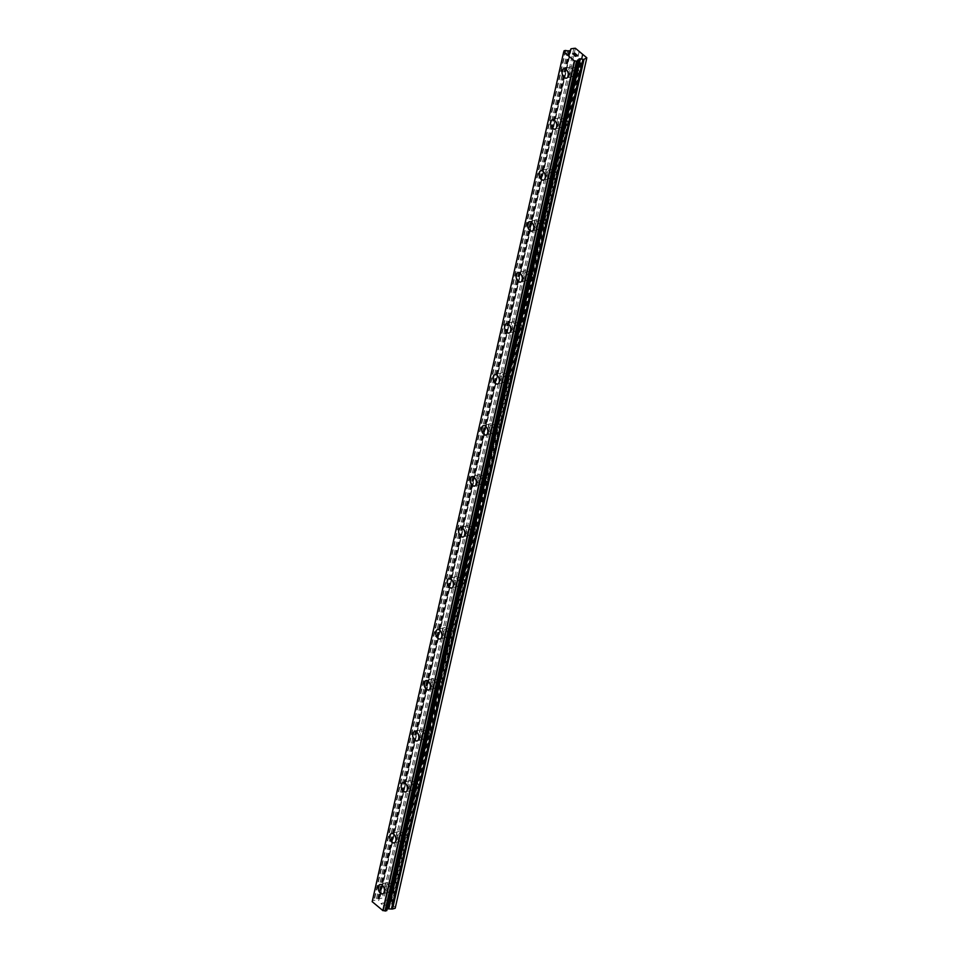 <?xml version="1.0" encoding="UTF-8"?>
<svg xmlns="http://www.w3.org/2000/svg" width="959" height="959" viewBox="0 0 959 959"><rect width="100%" height="100%" fill="white"/><g stroke="black" fill="none" stroke-linecap="round" stroke-linejoin="round"><path stroke-width="0.72" stroke-dasharray="4.79 3.6" d="M583.012 54.615L579.188 71.601L578.792 70.043A3.081 1.882 -105.9 0 0 576.035 67.166A3.081 1.882 -105.9 0 0 575.616 67.394L574.98 70.211A3.081 1.882 -105.9 0 0 577.726 73.088A3.081 1.882 -105.9 0 0 578.157 72.86L579.188 71.601L395.348 887.327L394.964 885.768A3.081 1.882 -105.9 0 0 392.207 882.891A3.081 1.882 -105.9 0 0 391.775 883.119L391.14 885.936A3.081 1.882 -105.9 0 0 393.897 888.813A3.081 1.882 -105.9 0 0 394.329 888.585L395.348 887.327L391.524 904.325L383.888 897.972L379.824 898.415A1.534 0.815 12.7 0 0 379.284 898.871L378.661 900.525L376.036 900.501A1.642 0.863 -167.3 0 1 374.334 900.141L372.572 900.645A1.642 0.863 -167.3 0 1 372.715 901.148A1.642 0.863 -167.3 0 1 372.272 901.592L372.188 901.664M389.881 888.885A3.081 1.882 -105.9 0 0 389.282 885.625A3.081 1.882 -105.9 0 0 387.124 884.342A3.081 1.882 -105.9 0 0 386.069 885.708A3.081 1.882 -105.9 0 0 386.669 888.981A3.081 1.882 -105.9 0 0 388.815 890.252A3.081 1.882 -105.9 0 0 389.881 888.885M380.004 884.51L380.004 884.51A4.867 2.973 74.1 0 1 383.408 886.536A4.867 2.973 74.1 0 1 384.355 891.702A4.867 2.973 74.1 0 1 382.677 893.872A4.867 2.973 74.1 0 1 382.665 893.872L382.677 893.872M406.844 836.344L406.448 834.786A3.081 1.882 -105.9 0 0 403.703 831.909A3.081 1.882 -105.9 0 0 403.271 832.136L402.636 834.953A3.081 1.882 -105.9 0 0 405.381 837.83A3.081 1.882 -105.9 0 0 405.813 837.603L406.844 836.344M401.377 837.902A3.081 1.882 -105.9 0 0 400.766 834.642A3.081 1.882 -105.9 0 0 398.62 833.359A3.081 1.882 -105.9 0 0 397.553 834.726A3.081 1.882 -105.9 0 0 398.165 837.998A3.081 1.882 -105.9 0 0 400.311 839.269A3.081 1.882 -105.9 0 0 401.377 837.902M391.488 833.527L391.488 833.527A4.867 2.973 74.1 0 1 394.892 835.553A4.867 2.973 74.1 0 1 395.851 840.719A4.867 2.973 74.1 0 1 394.161 842.889L394.161 842.889M418.328 785.361L417.944 783.803A3.081 1.882 -105.9 0 0 415.187 780.926A3.081 1.882 -105.9 0 0 414.756 781.153L414.12 783.971A3.081 1.882 -105.9 0 0 416.877 786.848A3.081 1.882 -105.9 0 0 417.309 786.62L418.328 785.361M412.861 786.919A3.081 1.882 -105.9 0 0 412.262 783.659A3.081 1.882 -105.9 0 0 410.104 782.376A3.081 1.882 -105.9 0 0 409.049 783.743A3.081 1.882 -105.9 0 0 409.649 787.015A3.081 1.882 -105.9 0 0 411.795 788.286A3.081 1.882 -105.9 0 0 412.861 786.919M402.984 782.544L402.984 782.544A4.867 2.973 74.1 0 1 406.376 784.57A4.867 2.973 74.1 0 1 407.335 789.736A4.867 2.973 74.1 0 1 405.657 791.906A4.867 2.973 74.1 0 1 405.645 791.906L405.645 791.906M429.824 734.378L429.428 732.82A3.081 1.882 -105.9 0 0 426.683 729.943A3.081 1.882 -105.9 0 0 426.252 730.171L425.616 732.988A3.081 1.882 -105.9 0 0 428.361 735.865A3.081 1.882 -105.9 0 0 428.793 735.637L429.824 734.378M424.346 735.937A3.081 1.882 -105.9 0 0 423.746 732.676A3.081 1.882 -105.9 0 0 421.6 731.393A3.081 1.882 -105.9 0 0 420.533 732.76A3.081 1.882 -105.9 0 0 421.133 736.033A3.081 1.882 -105.9 0 0 423.291 737.303A3.081 1.882 -105.9 0 0 424.346 735.937M414.468 731.561L414.468 731.561A4.867 2.973 74.1 0 1 417.872 733.587A4.867 2.973 74.1 0 1 418.831 738.754A4.867 2.973 74.1 0 1 417.141 740.923L417.141 740.923M441.308 683.395L440.924 681.837A3.081 1.882 -105.9 0 0 438.167 678.96A3.081 1.882 -105.9 0 0 437.736 679.188L437.1 682.005A3.081 1.882 -105.9 0 0 439.857 684.882A3.081 1.882 -105.9 0 0 440.289 684.654L441.308 683.395M435.842 684.954A3.081 1.882 -105.9 0 0 435.23 681.693A3.081 1.882 -105.9 0 0 433.084 680.411A3.081 1.882 -105.9 0 0 432.018 681.777A3.081 1.882 -105.9 0 0 432.629 685.05A3.081 1.882 -105.9 0 0 434.775 686.332A3.081 1.882 -105.9 0 0 435.842 684.954M425.964 680.578L425.952 680.578A4.867 2.973 74.1 0 1 425.964 680.578A4.867 2.973 74.1 0 1 429.356 682.604A4.867 2.973 74.1 0 1 430.315 687.771A4.867 2.973 74.1 0 1 428.637 689.941A4.867 2.973 74.1 0 1 428.625 689.941L428.625 689.953M452.804 632.413L452.408 630.854A3.081 1.882 -105.9 0 0 449.663 627.977A3.081 1.882 -105.9 0 0 449.232 628.205L448.596 631.022A3.081 1.882 -105.9 0 0 451.341 633.899A3.081 1.882 -105.9 0 0 451.773 633.671L452.804 632.413M447.326 633.971A3.081 1.882 -105.9 0 0 446.726 630.71A3.081 1.882 -105.9 0 0 444.58 629.428A3.081 1.882 -105.9 0 0 443.514 630.794A3.081 1.882 -105.9 0 0 444.113 634.067A3.081 1.882 -105.9 0 0 446.271 635.349A3.081 1.882 -105.9 0 0 447.326 633.971M437.448 629.595L437.448 629.595A4.867 2.973 74.1 0 1 440.852 631.621A4.867 2.973 74.1 0 1 441.811 636.788A4.867 2.973 74.1 0 1 440.121 638.958L440.109 638.97M464.288 581.43L463.892 579.871A3.081 1.882 -105.9 0 0 461.147 576.994A3.081 1.882 -105.9 0 0 460.716 577.222L460.08 580.039A3.081 1.882 -105.9 0 0 462.837 582.916A3.081 1.882 -105.9 0 0 463.269 582.688L464.288 581.43M458.822 582.988A3.081 1.882 -105.9 0 0 458.21 579.727A3.081 1.882 -105.9 0 0 456.064 578.445A3.081 1.882 -105.9 0 0 454.998 579.811A3.081 1.882 -105.9 0 0 455.609 583.084A3.081 1.882 -105.9 0 0 457.755 584.367A3.081 1.882 -105.9 0 0 458.822 582.988M448.944 578.613L448.932 578.613A4.867 2.973 74.1 0 1 448.944 578.613A4.867 2.973 74.1 0 1 452.336 580.639A4.867 2.973 74.1 0 1 453.295 585.805A4.867 2.973 74.1 0 1 451.617 587.975A4.867 2.973 74.1 0 1 451.605 587.975L451.605 587.987M475.784 530.447L475.388 528.889A3.081 1.882 -105.9 0 0 472.631 526.011A3.081 1.882 -105.9 0 0 472.212 526.239L471.576 529.056A3.081 1.882 -105.9 0 0 474.321 531.933A3.081 1.882 -105.9 0 0 474.753 531.706L475.784 530.447M470.306 532.005A3.081 1.882 -105.9 0 0 469.706 528.745A3.081 1.882 -105.9 0 0 467.56 527.462A3.081 1.882 -105.9 0 0 466.494 528.829A3.081 1.882 -105.9 0 0 467.093 532.101A3.081 1.882 -105.9 0 0 469.239 533.384A3.081 1.882 -105.9 0 0 470.306 532.005M460.428 527.63L460.428 527.63A4.867 2.973 74.1 0 1 463.832 529.656A4.867 2.973 74.1 0 1 464.791 534.822A4.867 2.973 74.1 0 1 463.101 536.992L463.089 537.004M487.268 479.464L486.872 477.906A3.081 1.882 -105.9 0 0 484.127 475.029A3.081 1.882 -105.9 0 0 483.696 475.256L483.06 478.073A3.081 1.882 -105.9 0 0 485.817 480.95A3.081 1.882 -105.9 0 0 486.237 480.723L487.268 479.464M481.802 481.022A3.081 1.882 -105.9 0 0 481.19 477.762A3.081 1.882 -105.9 0 0 479.044 476.479A3.081 1.882 -105.9 0 0 477.978 477.846A3.081 1.882 -105.9 0 0 478.589 481.118A3.081 1.882 -105.9 0 0 480.735 482.401A3.081 1.882 -105.9 0 0 481.802 481.022M471.924 476.647L471.912 476.647A4.867 2.973 74.1 0 1 471.924 476.647A4.867 2.973 74.1 0 1 475.316 478.673A4.867 2.973 74.1 0 1 476.275 483.839A4.867 2.973 74.1 0 1 474.585 486.009L474.585 486.021M498.752 428.481L498.368 426.923A3.081 1.882 -105.9 0 0 495.611 424.046A3.081 1.882 -105.9 0 0 495.192 424.274L494.556 427.091A3.081 1.882 -105.9 0 0 497.301 429.968A3.081 1.882 -105.9 0 0 497.733 429.74L498.752 428.481M493.286 430.04A3.081 1.882 -105.9 0 0 492.686 426.779A3.081 1.882 -105.9 0 0 490.54 425.496A3.081 1.882 -105.9 0 0 489.474 426.863A3.081 1.882 -105.9 0 0 490.073 430.135A3.081 1.882 -105.9 0 0 492.219 431.418A3.081 1.882 -105.9 0 0 493.286 430.04M483.408 425.664L483.408 425.664A4.867 2.973 74.1 0 1 486.812 427.69A4.867 2.973 74.1 0 1 487.759 432.857A4.867 2.973 74.1 0 1 486.081 435.026A4.867 2.973 74.1 0 1 486.081 435.038L486.069 435.038M510.248 377.498L509.852 375.94A3.081 1.882 -105.9 0 0 507.107 373.063A3.081 1.882 -105.9 0 0 506.676 373.291L506.04 376.108A3.081 1.882 -105.9 0 0 508.797 378.985A3.081 1.882 -105.9 0 0 509.217 378.757L510.248 377.498M504.782 379.057A3.081 1.882 -105.9 0 0 504.17 375.796A3.081 1.882 -105.9 0 0 502.025 374.513A3.081 1.882 -105.9 0 0 500.958 375.88A3.081 1.882 -105.9 0 0 501.569 379.153A3.081 1.882 -105.9 0 0 503.715 380.435A3.081 1.882 -105.9 0 0 504.782 379.057M494.892 374.681L494.892 374.681A4.867 2.973 74.1 0 1 498.296 376.707A4.867 2.973 74.1 0 1 499.255 381.874A4.867 2.973 74.1 0 1 497.565 384.044A4.867 2.973 74.1 0 1 497.565 384.056L497.565 384.044M521.732 326.516L521.348 324.957A3.081 1.882 -105.9 0 0 518.591 322.08A3.081 1.882 -105.9 0 0 518.16 322.308L517.524 325.125A3.081 1.882 -105.9 0 0 520.281 328.002A3.081 1.882 -105.9 0 0 520.713 327.774L521.732 326.516M516.266 328.074A3.081 1.882 -105.9 0 0 515.666 324.813A3.081 1.882 -105.9 0 0 513.509 323.531A3.081 1.882 -105.9 0 0 512.454 324.897A3.081 1.882 -105.9 0 0 513.053 328.17A3.081 1.882 -105.9 0 0 515.199 329.452A3.081 1.882 -105.9 0 0 516.266 328.074M506.376 323.698L506.388 323.698A4.867 2.973 74.1 0 1 509.792 325.724A4.867 2.973 74.1 0 1 510.739 330.891A4.867 2.973 74.1 0 1 509.061 333.061A4.867 2.973 74.1 0 1 509.049 333.073L509.049 333.073M533.228 275.533L532.832 273.974A3.081 1.882 -105.9 0 0 530.087 271.097A3.081 1.882 -105.9 0 0 529.656 271.325L529.02 274.142A3.081 1.882 -105.9 0 0 531.765 277.019A3.081 1.882 -105.9 0 0 532.197 276.791L533.228 275.533M527.75 277.091A3.081 1.882 -105.9 0 0 527.15 273.83A3.081 1.882 -105.9 0 0 525.005 272.548A3.081 1.882 -105.9 0 0 523.938 273.914A3.081 1.882 -105.9 0 0 524.549 277.187A3.081 1.882 -105.9 0 0 526.695 278.47A3.081 1.882 -105.9 0 0 527.75 277.091M517.872 272.716L517.872 272.716A4.867 2.973 74.1 0 1 521.276 274.742A4.867 2.973 74.1 0 1 522.235 279.908A4.867 2.973 74.1 0 1 520.545 282.078A4.867 2.973 74.1 0 1 520.545 282.09L520.545 282.09M544.712 224.55L544.328 222.991A3.081 1.882 -105.9 0 0 541.571 220.114A3.081 1.882 -105.9 0 0 541.14 220.342L540.504 223.159A3.081 1.882 -105.9 0 0 543.262 226.036A3.081 1.882 -105.9 0 0 543.693 225.809L544.712 224.55M539.246 226.108A3.081 1.882 -105.9 0 0 538.634 222.848A3.081 1.882 -105.9 0 0 536.489 221.565A3.081 1.882 -105.9 0 0 535.434 222.932A3.081 1.882 -105.9 0 0 536.033 226.204A3.081 1.882 -105.9 0 0 538.179 227.487A3.081 1.882 -105.9 0 0 539.246 226.108M529.368 221.733L529.356 221.733A4.867 2.973 74.1 0 1 529.368 221.733A4.867 2.973 74.1 0 1 532.76 223.759A4.867 2.973 74.1 0 1 533.719 228.925A4.867 2.973 74.1 0 1 532.041 231.095A4.867 2.973 74.1 0 1 532.029 231.107L532.041 231.095M556.208 173.567L555.812 172.009A3.081 1.882 -105.9 0 0 553.067 169.132A3.081 1.882 -105.9 0 0 552.636 169.359L552 172.176A3.081 1.882 -105.9 0 0 554.746 175.053A3.081 1.882 -105.9 0 0 555.177 174.826L556.208 173.567M550.73 175.125A3.081 1.882 -105.9 0 0 550.13 171.865A3.081 1.882 -105.9 0 0 547.985 170.582A3.081 1.882 -105.9 0 0 546.918 171.949A3.081 1.882 -105.9 0 0 547.517 175.221A3.081 1.882 -105.9 0 0 549.675 176.504A3.081 1.882 -105.9 0 0 550.73 175.125M540.852 170.75L540.852 170.75A4.867 2.973 74.1 0 1 544.256 172.776A4.867 2.973 74.1 0 1 545.215 177.942A4.867 2.973 74.1 0 1 543.525 180.124L543.513 180.124M567.692 122.584L567.308 121.026A3.081 1.882 -105.9 0 0 564.551 118.149A3.081 1.882 -105.9 0 0 564.12 118.377L563.484 121.194A3.081 1.882 -105.9 0 0 566.242 124.071A3.081 1.882 -105.9 0 0 566.673 123.843L567.692 122.584M562.226 124.143A3.081 1.882 -105.9 0 0 561.614 120.882A3.081 1.882 -105.9 0 0 559.469 119.599A3.081 1.882 -105.9 0 0 558.402 120.966A3.081 1.882 -105.9 0 0 559.013 124.238A3.081 1.882 -105.9 0 0 561.159 125.521A3.081 1.882 -105.9 0 0 562.226 124.143M552.348 119.767L552.336 119.767A4.867 2.973 74.1 0 1 552.348 119.767A4.867 2.973 74.1 0 1 555.74 121.793A4.867 2.973 74.1 0 1 556.699 126.96A4.867 2.973 74.1 0 1 555.021 129.141A4.867 2.973 74.1 0 1 555.009 129.141L555.009 129.141M573.71 73.16A3.081 1.882 -105.9 0 0 573.11 69.899A3.081 1.882 -105.9 0 0 570.965 68.616A3.081 1.882 -105.9 0 0 569.898 69.983A3.081 1.882 -105.9 0 0 570.497 73.256A3.081 1.882 -105.9 0 0 572.643 74.538A3.081 1.882 -105.9 0 0 573.71 73.16M563.832 68.784L563.832 68.784A4.867 2.973 74.1 0 1 567.237 70.81A4.867 2.973 74.1 0 1 568.196 75.989A4.867 2.973 74.1 0 1 566.505 78.159L566.493 78.159M574.825 74.095A4.867 2.973 -105.9 0 0 573.866 68.916A4.867 2.973 -105.9 0 0 570.473 66.89A4.867 2.973 -105.9 0 0 568.783 69.06A4.867 2.973 -105.9 0 0 569.742 74.239A4.867 2.973 -105.9 0 0 573.146 76.264A4.867 2.973 -105.9 0 0 574.825 74.095M568.891 75.785A4.867 2.973 -105.9 0 0 567.932 70.606A4.867 2.973 -105.9 0 0 564.539 68.58A4.867 2.973 -105.9 0 0 562.849 70.75A4.867 2.973 -105.9 0 0 563.808 75.929A4.867 2.973 -105.9 0 0 567.213 77.955A4.867 2.973 -105.9 0 0 568.891 75.785M563.341 125.078A4.867 2.973 -105.9 0 0 562.382 119.899A4.867 2.973 -105.9 0 0 558.977 117.873A4.867 2.973 -105.9 0 0 557.299 120.043A4.867 2.973 -105.9 0 0 558.246 125.221A4.867 2.973 -105.9 0 0 561.65 127.247A4.867 2.973 -105.9 0 0 563.341 125.078M557.407 126.768A4.867 2.973 -105.9 0 0 556.448 121.589A4.867 2.973 -105.9 0 0 553.043 119.563A4.867 2.973 -105.9 0 0 551.365 121.733A4.867 2.973 -105.9 0 0 552.324 126.912A4.867 2.973 -105.9 0 0 555.717 128.938A4.867 2.973 -105.9 0 0 557.407 126.768M551.845 176.06A4.867 2.973 -105.9 0 0 550.886 170.882A4.867 2.973 -105.9 0 0 547.493 168.856A4.867 2.973 -105.9 0 0 545.803 171.026A4.867 2.973 -105.9 0 0 546.762 176.192A4.867 2.973 -105.9 0 0 550.166 178.23A4.867 2.973 -105.9 0 0 551.845 176.06M545.911 177.751A4.867 2.973 -105.9 0 0 544.964 172.572A4.867 2.973 -105.9 0 0 541.559 170.546A4.867 2.973 -105.9 0 0 539.869 172.716A4.867 2.973 -105.9 0 0 540.828 177.894A4.867 2.973 -105.9 0 0 544.232 179.92A4.867 2.973 -105.9 0 0 545.911 177.751M540.361 227.043A4.867 2.973 -105.9 0 0 539.402 221.865A4.867 2.973 -105.9 0 0 535.997 219.839A4.867 2.973 -105.9 0 0 534.319 222.008A4.867 2.973 -105.9 0 0 535.278 227.175A4.867 2.973 -105.9 0 0 538.67 229.213A4.867 2.973 -105.9 0 0 540.361 227.043M534.427 228.733A4.867 2.973 -105.9 0 0 533.468 223.555A4.867 2.973 -105.9 0 0 530.063 221.529A4.867 2.973 -105.9 0 0 528.385 223.699A4.867 2.973 -105.9 0 0 529.344 228.877A4.867 2.973 -105.9 0 0 532.736 230.903A4.867 2.973 -105.9 0 0 534.427 228.733M528.865 278.026A4.867 2.973 -105.9 0 0 527.906 272.847A4.867 2.973 -105.9 0 0 524.513 270.822A4.867 2.973 -105.9 0 0 522.823 272.991A4.867 2.973 -105.9 0 0 523.782 278.158A4.867 2.973 -105.9 0 0 527.186 280.196A4.867 2.973 -105.9 0 0 528.865 278.026M522.943 279.716A4.867 2.973 -105.9 0 0 521.984 274.538A4.867 2.973 -105.9 0 0 518.579 272.512A4.867 2.973 -105.9 0 0 516.889 274.682A4.867 2.973 -105.9 0 0 517.848 279.86A4.867 2.973 -105.9 0 0 521.252 281.886A4.867 2.973 -105.9 0 0 522.943 279.716M517.38 329.009A4.867 2.973 -105.9 0 0 516.422 323.83A4.867 2.973 -105.9 0 0 513.017 321.804A4.867 2.973 -105.9 0 0 511.339 323.974A4.867 2.973 -105.9 0 0 512.298 329.141A4.867 2.973 -105.9 0 0 515.69 331.179A4.867 2.973 -105.9 0 0 517.38 329.009M511.447 330.699A4.867 2.973 -105.9 0 0 510.488 325.521A4.867 2.973 -105.9 0 0 507.095 323.495A4.867 2.973 -105.9 0 0 505.405 325.664A4.867 2.973 -105.9 0 0 506.364 330.843A4.867 2.973 -105.9 0 0 509.756 332.869A4.867 2.973 -105.9 0 0 511.447 330.699M505.884 379.992A4.867 2.973 -105.9 0 0 504.937 374.813A4.867 2.973 -105.9 0 0 501.533 372.787A4.867 2.973 -105.9 0 0 499.843 374.957A4.867 2.973 -105.9 0 0 500.802 380.124A4.867 2.973 -105.9 0 0 504.206 382.161A4.867 2.973 -105.9 0 0 505.884 379.992M499.963 381.682A4.867 2.973 -105.9 0 0 499.004 376.503A4.867 2.973 -105.9 0 0 495.599 374.478A4.867 2.973 -105.9 0 0 493.909 376.647A4.867 2.973 -105.9 0 0 494.868 381.826A4.867 2.973 -105.9 0 0 498.272 383.852A4.867 2.973 -105.9 0 0 499.963 381.682M494.4 430.975A4.867 2.973 -105.9 0 0 493.441 425.796A4.867 2.973 -105.9 0 0 490.037 423.77A4.867 2.973 -105.9 0 0 488.359 425.94A4.867 2.973 -105.9 0 0 489.318 431.106A4.867 2.973 -105.9 0 0 492.71 433.144A4.867 2.973 -105.9 0 0 494.4 430.975M488.467 432.665A4.867 2.973 -105.9 0 0 487.508 427.486A4.867 2.973 -105.9 0 0 484.115 425.46A4.867 2.973 -105.9 0 0 482.425 427.63A4.867 2.973 -105.9 0 0 483.384 432.797A4.867 2.973 -105.9 0 0 486.788 434.835A4.867 2.973 -105.9 0 0 488.467 432.665M482.916 481.957A4.867 2.973 -105.9 0 0 481.957 476.779A4.867 2.973 -105.9 0 0 478.553 474.753A4.867 2.973 -105.9 0 0 476.863 476.923A4.867 2.973 -105.9 0 0 477.822 482.089A4.867 2.973 -105.9 0 0 481.226 484.127A4.867 2.973 -105.9 0 0 482.916 481.957M476.983 483.648A4.867 2.973 -105.9 0 0 476.024 478.469A4.867 2.973 -105.9 0 0 472.619 476.443A4.867 2.973 -105.9 0 0 470.941 478.613A4.867 2.973 -105.9 0 0 471.888 483.78A4.867 2.973 -105.9 0 0 475.292 485.817A4.867 2.973 -105.9 0 0 476.983 483.648M471.42 532.94A4.867 2.973 -105.9 0 0 470.461 527.762A4.867 2.973 -105.9 0 0 467.069 525.736A4.867 2.973 -105.9 0 0 465.379 527.906A4.867 2.973 -105.9 0 0 466.338 533.072A4.867 2.973 -105.9 0 0 469.73 535.11A4.867 2.973 -105.9 0 0 471.42 532.94M465.487 534.631A4.867 2.973 -105.9 0 0 464.528 529.452A4.867 2.973 -105.9 0 0 461.135 527.426A4.867 2.973 -105.9 0 0 459.445 529.596A4.867 2.973 -105.9 0 0 460.404 534.762A4.867 2.973 -105.9 0 0 463.808 536.8A4.867 2.973 -105.9 0 0 465.487 534.631M459.936 583.923A4.867 2.973 -105.9 0 0 458.977 578.745A4.867 2.973 -105.9 0 0 455.573 576.719A4.867 2.973 -105.9 0 0 453.895 578.888A4.867 2.973 -105.9 0 0 454.842 584.055A4.867 2.973 -105.9 0 0 458.246 586.093A4.867 2.973 -105.9 0 0 459.936 583.923M454.003 585.613A4.867 2.973 -105.9 0 0 453.044 580.435A4.867 2.973 -105.9 0 0 449.639 578.409A4.867 2.973 -105.9 0 0 447.961 580.579A4.867 2.973 -105.9 0 0 448.92 585.745A4.867 2.973 -105.9 0 0 452.312 587.783A4.867 2.973 -105.9 0 0 454.003 585.613M448.44 634.906A4.867 2.973 -105.9 0 0 447.481 629.727A4.867 2.973 -105.9 0 0 444.089 627.701A4.867 2.973 -105.9 0 0 442.399 629.871A4.867 2.973 -105.9 0 0 443.358 635.038A4.867 2.973 -105.9 0 0 446.762 637.076A4.867 2.973 -105.9 0 0 448.44 634.906M442.507 636.596A4.867 2.973 -105.9 0 0 441.548 631.418A4.867 2.973 -105.9 0 0 438.155 629.392A4.867 2.973 -105.9 0 0 436.465 631.561A4.867 2.973 -105.9 0 0 437.424 636.728A4.867 2.973 -105.9 0 0 440.828 638.766A4.867 2.973 -105.9 0 0 442.507 636.596M436.956 685.877A4.867 2.973 -105.9 0 0 435.997 680.71A4.867 2.973 -105.9 0 0 432.593 678.684A4.867 2.973 -105.9 0 0 430.915 680.854A4.867 2.973 -105.9 0 0 431.862 686.021A4.867 2.973 -105.9 0 0 435.266 688.059A4.867 2.973 -105.9 0 0 436.956 685.877M431.023 687.579A4.867 2.973 -105.9 0 0 430.064 682.4A4.867 2.973 -105.9 0 0 426.659 680.375A4.867 2.973 -105.9 0 0 424.981 682.544A4.867 2.973 -105.9 0 0 425.94 687.711A4.867 2.973 -105.9 0 0 429.332 689.749A4.867 2.973 -105.9 0 0 431.023 687.579M425.46 736.86A4.867 2.973 -105.9 0 0 424.501 731.693A4.867 2.973 -105.9 0 0 421.109 729.667A4.867 2.973 -105.9 0 0 419.419 731.837A4.867 2.973 -105.9 0 0 420.378 737.003A4.867 2.973 -105.9 0 0 423.782 739.029A4.867 2.973 -105.9 0 0 425.46 736.86M419.527 738.562A4.867 2.973 -105.9 0 0 418.58 733.383A4.867 2.973 -105.9 0 0 415.175 731.357A4.867 2.973 -105.9 0 0 413.485 733.527A4.867 2.973 -105.9 0 0 414.444 738.694A4.867 2.973 -105.9 0 0 417.848 740.732A4.867 2.973 -105.9 0 0 419.527 738.562M413.976 787.842A4.867 2.973 -105.9 0 0 413.017 782.676A4.867 2.973 -105.9 0 0 409.613 780.65A4.867 2.973 -105.9 0 0 407.935 782.82A4.867 2.973 -105.9 0 0 408.894 787.986A4.867 2.973 -105.9 0 0 412.286 790.012A4.867 2.973 -105.9 0 0 413.976 787.842M408.043 789.545A4.867 2.973 -105.9 0 0 407.084 784.366A4.867 2.973 -105.9 0 0 403.691 782.34A4.867 2.973 -105.9 0 0 402.001 784.51A4.867 2.973 -105.9 0 0 402.96 789.677A4.867 2.973 -105.9 0 0 406.352 791.714A4.867 2.973 -105.9 0 0 408.043 789.545M402.48 838.825A4.867 2.973 -105.9 0 0 401.533 833.659A4.867 2.973 -105.9 0 0 398.129 831.633A4.867 2.973 -105.9 0 0 396.439 833.803A4.867 2.973 -105.9 0 0 397.398 838.969A4.867 2.973 -105.9 0 0 400.802 840.995A4.867 2.973 -105.9 0 0 402.48 838.825M396.558 840.528A4.867 2.973 -105.9 0 0 395.599 835.349A4.867 2.973 -105.9 0 0 392.195 833.323A4.867 2.973 -105.9 0 0 390.505 835.493A4.867 2.973 -105.9 0 0 391.464 840.659A4.867 2.973 -105.9 0 0 394.868 842.697A4.867 2.973 -105.9 0 0 396.558 840.528M390.996 889.808A4.867 2.973 -105.9 0 0 390.037 884.642A4.867 2.973 -105.9 0 0 386.633 882.616A4.867 2.973 -105.9 0 0 384.955 884.785A4.867 2.973 -105.9 0 0 385.914 889.952A4.867 2.973 -105.9 0 0 389.306 891.978A4.867 2.973 -105.9 0 0 390.996 889.808M385.062 891.498A4.867 2.973 -105.9 0 0 384.103 886.332A4.867 2.973 -105.9 0 0 380.711 884.306A4.867 2.973 -105.9 0 0 379.021 886.476A4.867 2.973 -105.9 0 0 379.98 891.642A4.867 2.973 -105.9 0 0 383.372 893.68A4.867 2.973 -105.9 0 0 385.062 891.498M576.407 54.723L577.402 55.562M574.189 55.358L575.316 56.293L577.678 55.61M572.667 54.088L573.554 54.579M574.417 53.069L575.472 53.956M572.775 53.884L575.903 54.136M381.214 903.654L382.161 903.378L381.214 903.654L382.209 904.481L381.214 903.654M383.276 903.066L384.259 903.893L383.276 903.066M384.427 903.846L383.3 902.91L380.927 903.594L382.054 904.529L380.927 903.582L383.3 902.91L384.427 903.846M383.396 905.644L385.806 904.996L383.432 905.668M385.806 904.996L383.6 905.476L385.806 904.984M395.192 908.257L395.336 907.502L391.524 904.325M386.765 910.487A1.642 0.863 -167.3 0 1 386.621 909.983A1.642 0.863 -167.3 0 1 386.968 909.6L387.196 908.82M578.217 60.944L386.968 909.6M379.284 898.871A1.534 0.815 12.7 0 0 379.284 898.883L570.437 50.647L379.284 898.871M574.98 70.211L564.12 118.377M579.2 51.438L387.712 901.148M579.128 51.81L575.616 67.394M578.157 72.86L567.308 121.026M563.484 121.194L552.636 169.359M566.673 123.843L555.812 172.009M552 172.176L541.14 220.342M555.177 174.826L544.328 222.991M540.504 223.159L529.656 271.325M543.693 225.809L532.832 273.974M529.02 274.142L518.16 322.308M532.197 276.791L521.348 324.957M517.524 325.125L506.676 373.291M520.713 327.774L509.852 375.94M506.04 376.108L495.192 424.274M509.217 378.757L498.368 426.923M494.556 427.091L483.696 475.256M497.733 429.74L486.872 477.906M483.06 478.073L472.212 526.239M486.237 480.723L475.388 528.889M471.576 529.056L460.716 577.222M474.753 531.706L463.892 579.871M460.08 580.039L449.232 628.205M463.269 582.688L452.408 630.854M448.596 631.022L437.736 679.188M451.773 633.671L440.924 681.837M437.1 682.005L426.252 730.171M440.289 684.654L429.428 732.82M425.616 732.988L414.756 781.153M428.793 735.637L417.944 783.803M414.12 783.971L403.271 832.136M417.309 786.62L406.448 834.786M402.636 834.953L391.775 883.119M405.813 837.603L394.964 885.768M391.14 885.936L387.628 901.52M394.329 888.585L390.816 904.169M575.388 48.262L383.888 897.972M573.962 47.95L382.473 897.66M567.524 50.791L376.036 900.501M586.824 57.792L395.336 907.502M582.305 54.459L578.792 70.043M571.324 48.705L379.824 898.415M570.509 50.515L379.021 900.213L570.509 50.515M570.149 50.815L378.661 900.525M569.418 51.019L377.918 900.729M568.675 51.031L377.187 900.741M567.62 50.791L376.132 900.513M565.822 50.431L374.334 900.141M565.45 50.371L373.962 900.081M564.144 50.743L372.655 900.465M372.548 900.549L563.808 51.858L372.572 900.645M563.76 51.882L372.272 901.592M387.1 908.976L578.589 59.266L387.1 908.988M392.207 882.891L387.124 884.342M403.703 831.909L398.62 833.359M415.187 780.926L410.104 782.376M426.683 729.943L421.6 731.393M438.167 678.96L433.084 680.411M449.663 627.977L444.58 629.428M461.147 576.994L456.064 578.445M472.631 526.011L467.56 527.462M484.127 475.029L479.044 476.479M495.611 424.046L490.54 425.496M507.107 373.063L502.025 374.513M518.591 322.08L513.509 323.531M530.087 271.097L525.005 272.548M541.571 220.114L536.489 221.565M553.067 169.132L547.985 170.582M564.551 118.149L559.469 119.599M576.035 67.166L570.965 68.616M570.473 66.89L564.539 68.58M558.977 117.873L553.043 119.563M547.493 168.856L541.559 170.546M535.997 219.839L530.063 221.529M524.513 270.822L518.579 272.512M513.017 321.804L507.095 323.495M501.533 372.787L495.599 374.478M490.037 423.77L484.115 425.46M478.553 474.753L472.619 476.443M467.069 525.736L461.135 527.426M455.573 576.719L449.639 578.409M444.089 627.701L438.155 629.392M432.593 678.684L426.659 680.375M421.109 729.667L415.175 731.357M409.613 780.65L403.691 782.34M398.129 831.633L392.195 833.323M386.633 882.616L380.711 884.306M389.306 891.978L383.372 893.68M400.802 840.995L394.868 842.697M412.286 790.012L406.352 791.714M423.782 739.029L417.848 740.732M435.266 688.059L429.332 689.749M446.762 637.076L440.828 638.766M458.246 586.093L452.312 587.783M469.73 535.11L463.808 536.8M481.226 484.127L475.292 485.817M492.71 433.144L486.788 434.835M504.206 382.161L498.272 383.852M515.69 331.179L509.756 332.869M527.186 280.196L521.252 281.886M538.67 229.213L532.736 230.903M550.166 178.23L544.232 179.92M561.65 127.247L555.717 128.938M573.146 76.264L567.213 77.955M577.726 73.088L572.643 74.538M566.242 124.071L561.159 125.521M554.746 175.053L549.675 176.504M543.262 226.036L538.179 227.487M531.765 277.019L526.695 278.47M520.281 328.002L515.199 329.452M508.797 378.985L503.715 380.435M497.301 429.968L492.219 431.418M485.817 480.95L480.735 482.401M474.321 531.933L469.239 533.384M462.837 582.916L457.755 584.367M451.341 633.899L446.271 635.349M439.857 684.882L434.775 686.332M428.361 735.865L423.291 737.303M416.877 786.848L411.795 788.286M405.381 837.83L400.311 839.269M393.897 888.813L388.815 890.252M564.204 51.438L372.715 901.148M578.121 60.273L386.621 909.983"/><path stroke-width="1.44" d="M382.665 893.872A4.867 2.973 74.1 0 1 379.273 891.846A4.867 2.973 74.1 0 1 378.314 886.679A4.867 2.973 74.1 0 1 380.004 884.51A4.867 2.973 74.1 0 1 383.396 886.536A4.867 2.973 74.1 0 1 384.355 891.702A4.867 2.973 74.1 0 1 382.665 893.872A4.867 2.973 74.1 0 1 379.273 891.846A4.867 2.973 74.1 0 1 378.314 886.679A4.867 2.973 74.1 0 1 379.992 884.51M389.81 835.697A4.867 2.973 74.1 0 1 391.488 833.527A4.867 2.973 74.1 0 1 394.88 835.553A4.867 2.973 74.1 0 1 395.839 840.719A4.867 2.973 74.1 0 1 394.161 842.889A4.867 2.973 74.1 0 1 390.769 840.863A4.867 2.973 74.1 0 1 389.81 835.697M394.161 842.889A4.867 2.973 74.1 0 1 390.757 840.863A4.867 2.973 74.1 0 1 389.798 835.697A4.867 2.973 74.1 0 1 391.488 833.527M405.645 791.906A4.867 2.973 74.1 0 1 402.241 789.88A4.867 2.973 74.1 0 1 401.294 784.714A4.867 2.973 74.1 0 1 402.984 782.544A4.867 2.973 74.1 0 1 406.376 784.57A4.867 2.973 74.1 0 1 407.335 789.736A4.867 2.973 74.1 0 1 405.645 791.906A4.867 2.973 74.1 0 1 402.253 789.88A4.867 2.973 74.1 0 1 401.294 784.714A4.867 2.973 74.1 0 1 402.972 782.544M417.141 740.923A4.867 2.973 74.1 0 1 413.737 738.898A4.867 2.973 74.1 0 1 412.778 733.731A4.867 2.973 74.1 0 1 414.468 731.561A4.867 2.973 74.1 0 1 417.86 733.587A4.867 2.973 74.1 0 1 418.819 738.754A4.867 2.973 74.1 0 1 417.141 740.923A4.867 2.973 74.1 0 1 413.737 738.898A4.867 2.973 74.1 0 1 412.79 733.731A4.867 2.973 74.1 0 1 414.468 731.561M424.274 682.748A4.867 2.973 74.1 0 1 425.952 680.578A4.867 2.973 74.1 0 1 429.356 682.604A4.867 2.973 74.1 0 1 430.315 687.771A4.867 2.973 74.1 0 1 428.625 689.953A4.867 2.973 74.1 0 1 425.233 687.915A4.867 2.973 74.1 0 1 424.274 682.748M428.625 689.953A4.867 2.973 74.1 0 1 425.221 687.915A4.867 2.973 74.1 0 1 424.262 682.748A4.867 2.973 74.1 0 1 425.952 680.578M440.121 638.958A4.867 2.973 74.1 0 1 436.717 636.932A4.867 2.973 74.1 0 1 435.77 631.765A4.867 2.973 74.1 0 1 437.448 629.595A4.867 2.973 74.1 0 1 440.84 631.621A4.867 2.973 74.1 0 1 441.799 636.8A4.867 2.973 74.1 0 1 440.109 638.97A4.867 2.973 74.1 0 1 436.717 636.932A4.867 2.973 74.1 0 1 435.758 631.765A4.867 2.973 74.1 0 1 437.448 629.595M451.605 587.987A4.867 2.973 74.1 0 1 448.201 585.949A4.867 2.973 74.1 0 1 447.242 580.782A4.867 2.973 74.1 0 1 448.932 578.613A4.867 2.973 74.1 0 1 452.336 580.639A4.867 2.973 74.1 0 1 453.283 585.817A4.867 2.973 74.1 0 1 451.605 587.987A4.867 2.973 74.1 0 1 448.213 585.949A4.867 2.973 74.1 0 1 447.254 580.782A4.867 2.973 74.1 0 1 448.932 578.613M463.089 537.004A4.867 2.973 74.1 0 1 459.697 534.966A4.867 2.973 74.1 0 1 458.738 529.8A4.867 2.973 74.1 0 1 460.428 527.63A4.867 2.973 74.1 0 1 463.82 529.656A4.867 2.973 74.1 0 1 464.779 534.834A4.867 2.973 74.1 0 1 463.089 537.004A4.867 2.973 74.1 0 1 459.697 534.966A4.867 2.973 74.1 0 1 458.738 529.8A4.867 2.973 74.1 0 1 460.416 527.63M474.585 486.021A4.867 2.973 74.1 0 1 471.181 483.983A4.867 2.973 74.1 0 1 470.222 478.817A4.867 2.973 74.1 0 1 471.912 476.647A4.867 2.973 74.1 0 1 475.316 478.673A4.867 2.973 74.1 0 1 476.263 483.851A4.867 2.973 74.1 0 1 474.585 486.021A4.867 2.973 74.1 0 1 471.193 483.983A4.867 2.973 74.1 0 1 470.234 478.817A4.867 2.973 74.1 0 1 471.912 476.647M486.069 435.038A4.867 2.973 74.1 0 1 482.677 433A4.867 2.973 74.1 0 1 481.718 427.834A4.867 2.973 74.1 0 1 483.408 425.664A4.867 2.973 74.1 0 1 486.8 427.69A4.867 2.973 74.1 0 1 487.759 432.869A4.867 2.973 74.1 0 1 486.069 435.038A4.867 2.973 74.1 0 1 482.677 433A4.867 2.973 74.1 0 1 481.718 427.834A4.867 2.973 74.1 0 1 483.396 425.664M497.565 384.056A4.867 2.973 74.1 0 1 494.161 382.018A4.867 2.973 74.1 0 1 493.202 376.851A4.867 2.973 74.1 0 1 494.892 374.681A4.867 2.973 74.1 0 1 498.284 376.707A4.867 2.973 74.1 0 1 499.243 381.886A4.867 2.973 74.1 0 1 497.565 384.056A4.867 2.973 74.1 0 1 494.173 382.018A4.867 2.973 74.1 0 1 493.214 376.851A4.867 2.973 74.1 0 1 494.892 374.681M509.049 333.073A4.867 2.973 74.1 0 1 505.645 331.035A4.867 2.973 74.1 0 1 504.698 325.868A4.867 2.973 74.1 0 1 506.376 323.698A4.867 2.973 74.1 0 1 509.78 325.724A4.867 2.973 74.1 0 1 510.739 330.903A4.867 2.973 74.1 0 1 509.049 333.073A4.867 2.973 74.1 0 1 505.657 331.035A4.867 2.973 74.1 0 1 504.698 325.868A4.867 2.973 74.1 0 1 506.388 323.698M520.545 282.09A4.867 2.973 74.1 0 1 517.141 280.052A4.867 2.973 74.1 0 1 516.182 274.885A4.867 2.973 74.1 0 1 517.872 272.716A4.867 2.973 74.1 0 1 521.264 274.742A4.867 2.973 74.1 0 1 522.223 279.92A4.867 2.973 74.1 0 1 520.545 282.09A4.867 2.973 74.1 0 1 517.141 280.052A4.867 2.973 74.1 0 1 516.194 274.885A4.867 2.973 74.1 0 1 517.872 272.716M532.029 231.107A4.867 2.973 74.1 0 1 528.625 229.069A4.867 2.973 74.1 0 1 527.678 223.903A4.867 2.973 74.1 0 1 529.356 221.733A4.867 2.973 74.1 0 1 532.76 223.759A4.867 2.973 74.1 0 1 533.719 228.937A4.867 2.973 74.1 0 1 532.029 231.107A4.867 2.973 74.1 0 1 528.637 229.069A4.867 2.973 74.1 0 1 527.678 223.903A4.867 2.973 74.1 0 1 529.356 221.733M539.174 172.92A4.867 2.973 74.1 0 1 540.852 170.75A4.867 2.973 74.1 0 1 544.244 172.776A4.867 2.973 74.1 0 1 545.203 177.954A4.867 2.973 74.1 0 1 543.513 180.124A4.867 2.973 74.1 0 1 540.121 178.086A4.867 2.973 74.1 0 1 539.174 172.92M543.513 180.124A4.867 2.973 74.1 0 1 540.121 178.086A4.867 2.973 74.1 0 1 539.162 172.92A4.867 2.973 74.1 0 1 540.852 170.75M555.009 129.141A4.867 2.973 74.1 0 1 551.605 127.115A4.867 2.973 74.1 0 1 550.646 121.937A4.867 2.973 74.1 0 1 552.336 119.767A4.867 2.973 74.1 0 1 555.74 121.793A4.867 2.973 74.1 0 1 556.699 126.972A4.867 2.973 74.1 0 1 555.009 129.141A4.867 2.973 74.1 0 1 551.617 127.103A4.867 2.973 74.1 0 1 550.658 121.937A4.867 2.973 74.1 0 1 552.336 119.767M566.505 78.159A4.867 2.973 74.1 0 1 563.101 76.121A4.867 2.973 74.1 0 1 562.154 70.954A4.867 2.973 74.1 0 1 563.832 68.784A4.867 2.973 74.1 0 1 567.225 70.81A4.867 2.973 74.1 0 1 568.184 75.989A4.867 2.973 74.1 0 1 566.493 78.159A4.867 2.973 74.1 0 1 563.101 76.133A4.867 2.973 74.1 0 1 562.142 70.954A4.867 2.973 74.1 0 1 563.82 68.784M575.34 56.137L576.287 55.862L574.345 55.322L575.34 56.137M577.402 55.55L576.407 54.723M577.678 55.61L576.563 54.687L577.69 55.61L575.316 56.293L574.189 55.358M574.009 54.543L572.619 53.8M573.314 53.596L574.033 53.692L573.314 53.596M574.033 53.692L575.472 53.956L574.033 53.692M575.472 53.956L574.429 53.081M575.903 54.136L574.573 53.033L575.903 54.136L572.775 53.884M578.457 59.89L578.253 60.777A1.642 0.863 -167.3 0 1 578.121 60.273A1.642 0.863 -167.3 0 1 578.457 59.89L579.692 58.763L582.928 59.302A1.534 0.815 -167.3 0 0 584.043 59.29L586.824 57.792L575.388 48.262L571.324 48.705A1.534 0.815 -167.3 0 0 570.773 49.161A1.534 0.815 -167.3 0 1 570.773 49.161L570.149 50.815L567.524 50.791A1.642 0.863 -167.3 0 1 565.822 50.431L564.144 50.743L563.808 51.858L564.036 50.839M564.06 50.935A1.642 0.863 -167.3 0 1 564.204 51.438A1.642 0.863 -167.3 0 1 563.76 51.882L574.453 60.944L383.168 910.654A1.642 0.863 -167.3 0 1 385.003 910.99L386.789 910.582L578.217 60.944M578.265 60.789L578.481 59.842L578.181 60.968L576.491 61.28A1.642 0.863 -167.3 0 0 574.657 60.944L574.453 60.944M387.196 908.82L391.44 909.012A1.534 0.815 12.7 0 0 392.555 909L395.192 908.257L586.68 58.535M372.188 901.676L563.676 51.966L372.188 901.664L382.965 910.654M563.664 52.038L372.176 901.748M574.321 60.908L382.833 910.618M574.657 60.944L383.168 910.654M576.491 61.28L385.003 910.99M576.862 61.34L385.374 911.05M578.181 60.968L386.681 910.678M578.96 58.967L387.46 908.676M579.692 58.763L388.203 908.473M580.423 58.751L388.934 908.461M582.928 59.302L391.44 909.012M584.043 59.29L392.555 909M578.289 60.873L386.789 910.582"/></g></svg>
